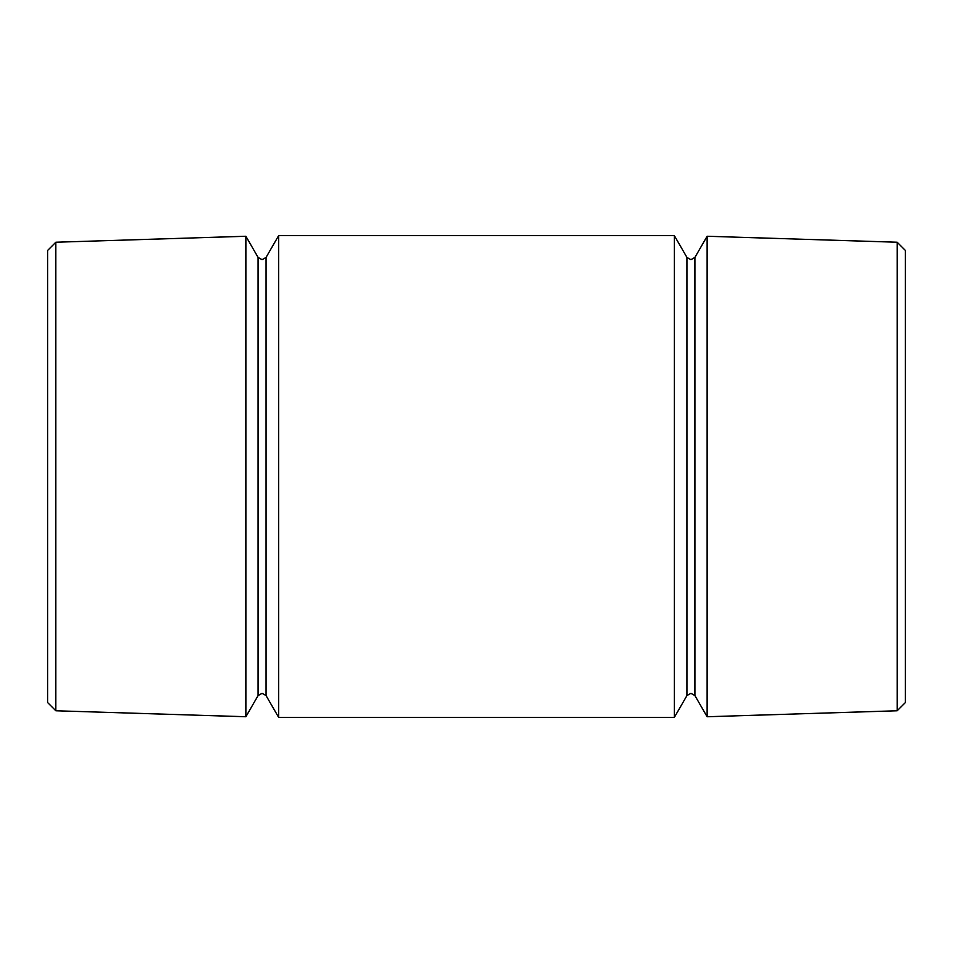 <?xml version="1.0" encoding="UTF-8"?>
<svg xmlns="http://www.w3.org/2000/svg" width="953" height="953" viewBox="0 0 953 953"><rect width="100%" height="100%" fill="white"/><g stroke="black" fill="none" stroke-linecap="round" stroke-linejoin="round"><path stroke-width="1.43" d="M897.166 242.229L905.35 250.413L905.35 702.587L897.166 710.771L707.126 716.739L707.126 236.261L897.166 242.229L897.166 710.771M55.834 242.229L47.65 250.413L47.65 702.587L55.834 710.771L245.874 716.739L245.874 236.261L55.834 242.229L55.834 710.771M245.874 716.739L258.084 695.595L258.084 257.405L262.075 259.716L266.066 257.405L266.066 695.595L278.645 717.371L278.645 235.629L674.355 235.629L674.355 717.371L686.934 695.595L690.925 693.284L694.916 695.595L707.126 716.739M686.934 695.595L686.934 257.405L690.925 259.716L694.916 257.405L694.916 695.595M266.066 695.595L262.075 693.284L258.084 695.595M278.645 717.371L674.355 717.371M686.934 257.405L674.355 235.629M694.916 257.405L707.126 236.261M266.066 257.405L278.645 235.629M258.084 257.405L245.874 236.261"/></g></svg>
